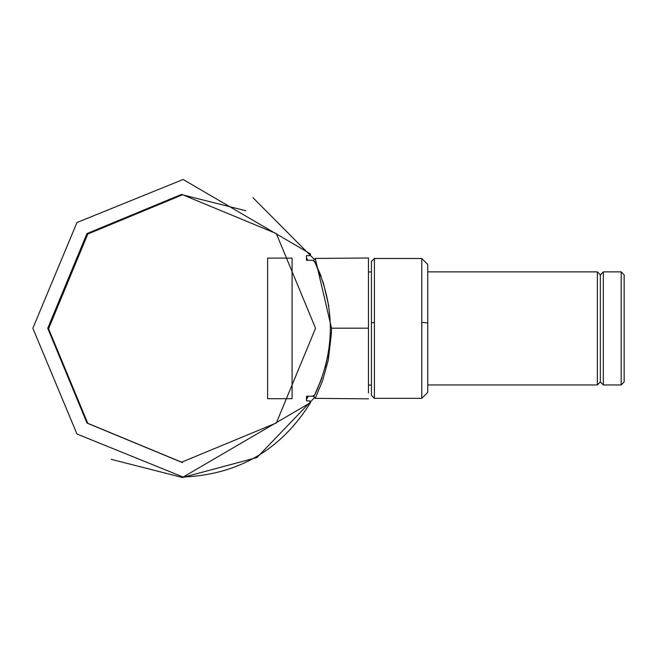 <?xml version="1.0" encoding="UTF-8"?>
<svg xmlns="http://www.w3.org/2000/svg" width="657" height="657" viewBox="0 0 657 657"><rect width="100%" height="100%" fill="white"/><g stroke="black" fill="none" stroke-linecap="round" stroke-linejoin="round"><path stroke-width="0.99" d="M317.035 389.979L314.695 394.882C335.53 350.452 335.522 306.022 314.662 261.601L315.442 263.17M319.737 272.869L320.879 275.792M321.101 276.383L314.662 261.601L312.535 260.287L306.474 260.287L306.474 255.655L309.472 255.655L310.498 253.873L183.131 179.484L76.959 222.534L32.85 328.27L76.959 434.006L183.131 477.056C238.614 474.559 281.073 449.766 310.498 402.667L309.472 400.877L310.498 401.476L310.498 402.667L183.131 477.056L76.959 434.006L32.85 328.27L76.959 222.534L183.131 179.484L310.498 253.873L310.408 255.203M328.771 306.072L323.384 283.003L314.662 261.601L312.535 260.287M330.356 333.05L331.457 333.115L331.514 328.18L368.454 328.172L368.454 258.004L368.454 385.051L371.427 385.051M315.368 393.51L314.695 394.882L312.675 396.196L314.695 394.882L318.078 387.638M310.375 255.245L309.472 255.655M309.472 400.877L306.474 400.844L306.474 396.22L312.675 396.196M183.131 477.056L76.959 434.006L32.85 328.27L76.959 222.534L183.131 179.484L310.498 253.873M181.644 462.183L86.954 422.96L47.731 328.27L86.954 233.58L181.644 194.357L276.334 233.58L315.557 328.27L276.334 422.96L181.644 462.183M315.828 392.566L314.719 394.824M314.268 395.473L313.611 395.957M316.231 264.828L314.136 260.903M320.739 275.423L315.442 263.17L313.488 260.484M597.369 272.006L597.369 384.953L427.74 384.953M374.4 258.48L371.427 261.453L371.427 395.366L374.4 398.339L374.4 258.48L421.794 258.48L427.74 264.426L427.74 392.393L421.794 398.339L421.794 258.48M368.454 257.987L315.245 258.456L331.514 328.18M368.454 393.017L368.454 328.172M368.454 398.832L315.212 398.372L322.62 380.608L328.286 360.102L331.457 333.115M600.342 274.971L600.342 381.972L597.369 384.953M603.315 272.006L603.315 384.953L600.342 381.972M621.177 272.006L621.177 384.953L624.15 381.972L624.15 274.971M321.059 380.255L314.695 394.882L321.971 377.75M325.199 367.386L327.818 356.053M314.695 394.882L313.553 395.982L315.212 398.372M292.094 258.127L292.094 398.717L267.604 398.717L267.604 258.127L292.094 258.127M182.482 477.516L256.977 457.527L314.161 398.011L256.977 457.527L182.482 477.516L111.214 459.342L182.482 477.516L182.482 477.056M182.482 462.635L87.792 423.412L48.569 328.722L87.792 234.032L182.482 194.809L245.825 210.741M252.912 197.658L313.939 259.014L252.912 197.658M371.427 322.817L374.4 322.406M427.74 322.883L421.794 322.373M306.474 257.881L307.805 260.287M308.297 396.212L306.474 399.53M313.455 396.729L313.553 395.982M374.4 398.339L421.794 398.339M368.454 271.949L371.427 271.949M427.74 271.867L597.369 271.867L600.342 274.848L603.315 271.867L621.177 271.867L624.15 274.848M313.471 260.476L315.212 258.456M603.315 384.953L621.177 384.953"/></g></svg>
